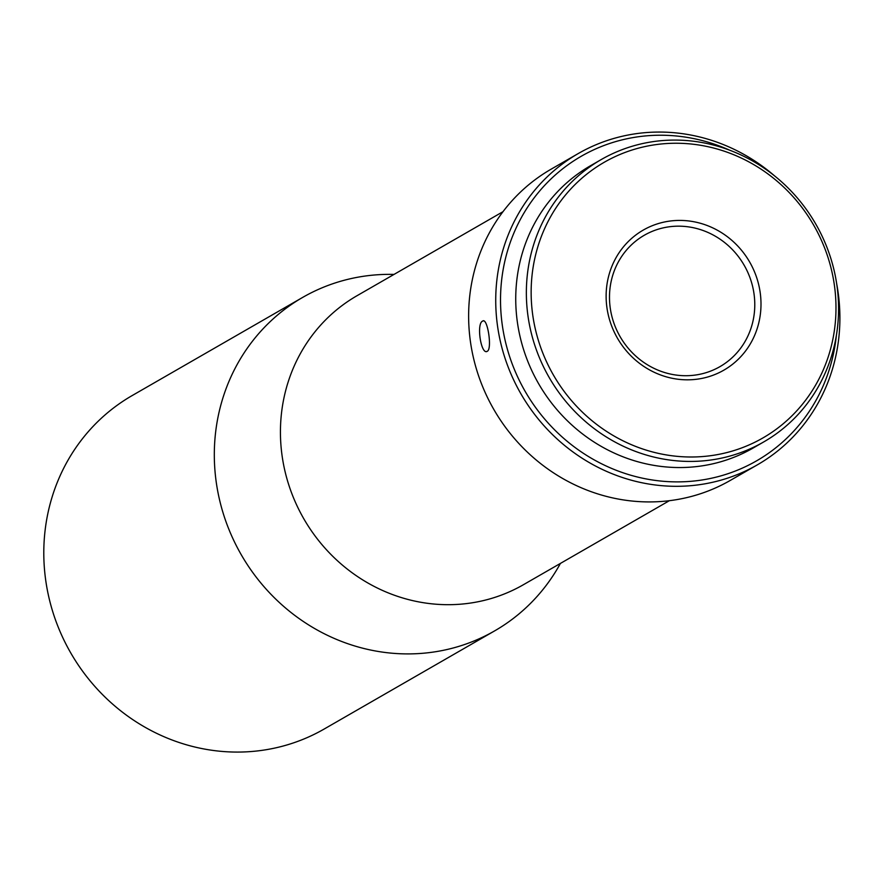 <?xml version="1.0" encoding="UTF-8"?>
<svg xmlns="http://www.w3.org/2000/svg" width="883" height="883" viewBox="0 0 883 883"><rect width="100%" height="100%" fill="white"/><g stroke="black" fill="none" stroke-linecap="round" stroke-linejoin="round"><path stroke-width="1.32" d="M638.277 148.201A159.039 150.165 60.1 0 0 538.023 339.238A159.039 150.165 60.1 0 0 728.85 452.041A159.039 150.165 60.1 0 0 829.104 261.004A159.039 150.165 60.1 0 0 638.277 148.201M728.85 456.356A162.891 153.797 -119.9 0 1 540.219 359.602A162.891 153.797 -119.9 0 1 601.191 159.58A162.891 153.797 -119.9 0 1 636.08 145.154A162.891 153.797 -119.9 0 1 824.711 241.909A162.891 153.797 -119.9 0 1 763.74 441.919A162.891 153.797 -119.9 0 1 728.85 456.356M763.74 441.919L753.122 448.034A162.891 153.797 -119.9 0 1 718.232 462.471A162.891 153.797 -119.9 0 1 529.601 365.717A162.891 153.797 -119.9 0 1 590.572 165.695L601.191 159.58M609.623 319.999A80.806 76.291 60.1 0 0 706.577 377.306A80.806 76.291 60.1 0 0 757.504 280.242A80.806 76.291 60.1 0 0 660.55 222.935A80.806 76.291 60.1 0 0 609.623 319.999M751.499 282.295A75.806 71.567 -119.9 0 1 703.718 373.354A75.806 71.567 -119.9 0 1 612.769 319.591A75.806 71.567 -119.9 0 1 660.55 228.531A75.806 71.567 -119.9 0 1 751.499 282.295M836.356 335.595A175.717 165.905 -119.9 0 1 718.95 476.412A175.717 165.905 -119.9 0 1 508.122 351.776A175.717 165.905 -119.9 0 1 618.873 140.706A175.717 165.905 -119.9 0 1 729.601 150.176M836.698 283.829A179.569 169.536 -119.9 0 1 757.404 464.811A179.569 169.536 -119.9 0 1 718.95 480.716A179.569 169.536 -119.9 0 1 511.014 374.061A179.569 169.536 -119.9 0 1 578.222 153.565A179.569 169.536 -119.9 0 1 616.676 137.66A179.569 169.536 -119.9 0 1 774.546 175.872M487.295 351.279C492.427 349.028 487.482 316.997 482.626 321.103C476.136 323.509 481.08 355.529 487.295 351.279L486.688 351.489M483.222 320.893L482.626 321.103M757.404 464.811L730.307 480.407A179.569 169.536 -119.9 0 1 691.853 496.323A179.569 169.536 -119.9 0 1 483.906 389.657A179.569 169.536 -119.9 0 1 551.124 169.172L578.222 153.565M669.369 500.694L523.42 584.712A166.744 157.428 -119.9 0 1 487.714 599.491A166.744 157.428 -119.9 0 1 294.624 500.451A166.744 157.428 -119.9 0 1 357.03 295.706L502.99 211.688M560.418 563.42A192.395 181.644 -119.9 0 1 494.679 630.859A192.395 181.644 -119.9 0 1 453.476 647.912A192.395 181.644 -119.9 0 1 230.684 533.63A192.395 181.644 -119.9 0 1 302.692 297.394A192.395 181.644 -119.9 0 1 343.895 280.353A192.395 181.644 -119.9 0 1 394.028 274.414M494.679 630.859L324.16 729.038A192.395 181.644 -119.9 0 1 282.957 746.08A192.395 181.644 -119.9 0 1 60.165 631.798A192.395 181.644 -119.9 0 1 132.174 395.562L302.692 297.394"/></g></svg>
